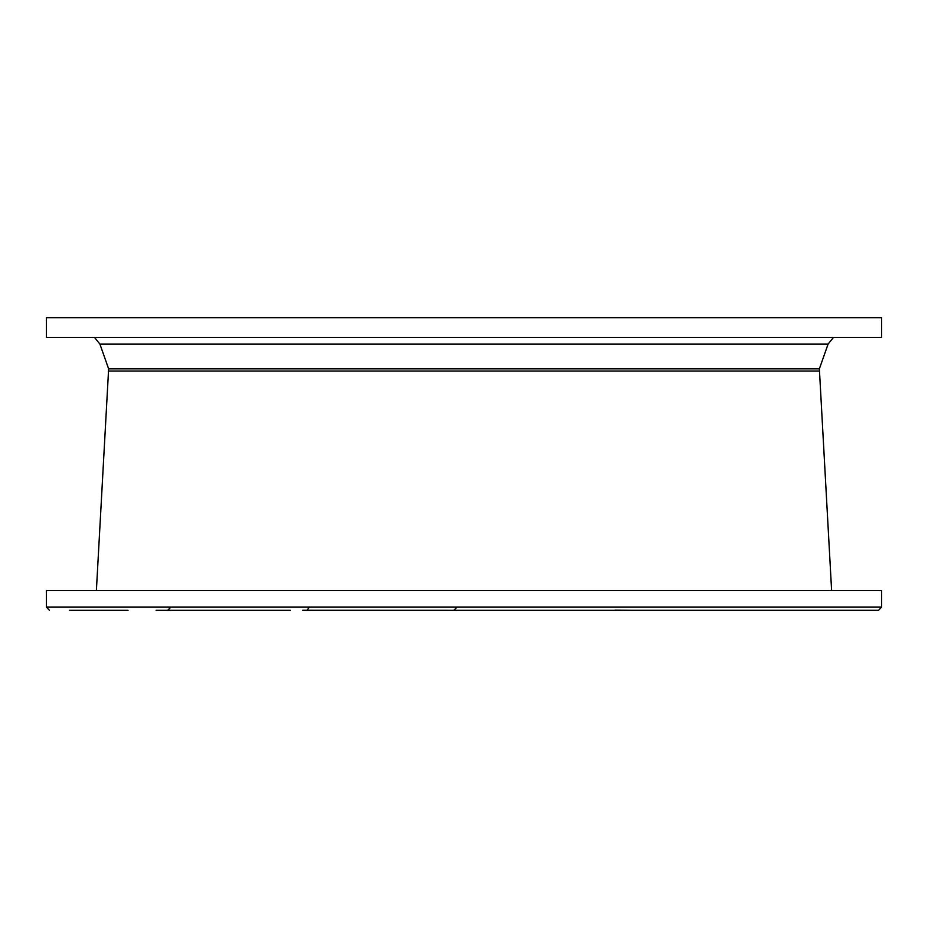<?xml version="1.0" encoding="UTF-8"?>
<svg xmlns="http://www.w3.org/2000/svg" width="928" height="928" viewBox="0 0 928 928"><rect width="100%" height="100%" fill="white"/><g stroke="black" fill="none" stroke-linecap="round" stroke-linejoin="round"><path stroke-width="1.39" d="M833.483 337.409L828.078 344.126L819.366 368.857L831.616 590.591M879.593 317.678L881.6 317.678L881.6 337.409L46.4 337.409L46.4 317.678L879.593 317.678M391.918 337.409L101.616 337.409M428.249 337.409L423.064 337.409M504.936 337.409L464 337.409M824.795 337.409L538.112 337.409M825.038 337.409L825.978 337.409M545.467 337.409L564.294 337.409M828.078 344.126L99.922 344.126L94.517 337.409M96.384 590.591L108.634 368.857L99.922 344.126M815.793 590.591L738.792 590.591M724.629 590.591L713.551 590.591M699.99 590.591L637.292 590.591M660.852 590.591L587.842 590.591M623.813 590.591L553.32 590.591M585.22 590.591L483.569 590.591M427.97 590.591L228.01 590.591M374.68 590.591L342.78 590.591M340.158 590.591L304.187 590.591M290.708 590.591L267.148 590.591M214.449 590.591L124.364 590.591M189.208 590.591L112.207 590.591M116.777 590.591L46.4 590.591L46.4 607.04L49.416 610.311M231.988 590.591L199.079 590.591M545.467 590.591L382.533 590.591M876.566 610.322L878.584 610.311L881.6 607.04L881.6 590.591L696.012 590.591M624.695 610.322L625.275 610.264M776.643 610.322L782.571 610.322M460.102 610.322L302.725 610.264M164.407 610.322L160.66 610.322M276.44 610.322L156.101 610.322M566.73 610.322L325.508 610.322M614.916 610.137L634.624 610.322M218.869 610.322L290.36 610.322M754.035 610.322L637.64 610.322M878.584 610.311L467.898 610.322M858.47 610.322L795.389 610.322M69.53 610.322L99.667 610.322M170.961 607.04L167.666 610.322M168.444 610.322L173.965 610.322M457.098 607.04L453.804 610.322M420.918 610.322L460.682 610.322M309.384 607.04L307.064 610.322L375.643 610.322M303.305 610.322L455.868 610.322M461.645 610.322L466.355 610.322M483.07 610.322L552.357 610.322M819.366 368.857L108.634 368.857M819.424 371.049L108.576 371.049M881.6 607.04L46.4 607.04M467.318 610.322L878.317 610.322M128.041 610.322L100.259 610.322"/></g></svg>
